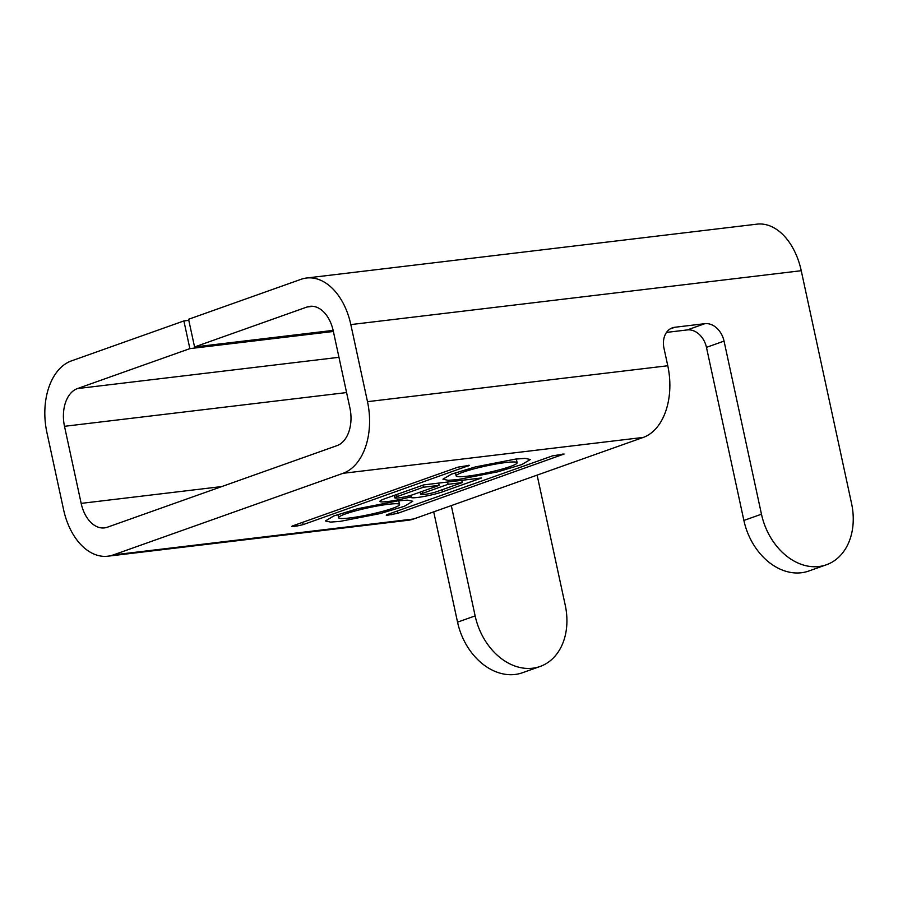 <?xml version="1.0" encoding="UTF-8"?>
<svg xmlns="http://www.w3.org/2000/svg" width="898" height="898" viewBox="0 0 898 898"><rect width="100%" height="100%" fill="white"/><g stroke="black" fill="none" stroke-linecap="round" stroke-linejoin="round"><path stroke-width="1.35" d="M462.998 472.18A31.183 3.435 167.8 0 0 456.173 475.94A31.183 3.435 167.8 0 0 476.782 474.784A31.183 3.435 167.8 0 0 510.289 466.522A31.183 3.435 167.8 0 0 517.125 462.762A31.183 3.435 167.8 0 0 496.515 463.918A31.183 3.435 167.8 0 0 462.998 472.18M515.508 459.103L475.469 466.893L451.447 474.144L442.939 479.184L448.158 480.329L457.789 479.599L497.818 471.809L521.85 464.558L530.359 459.507L525.128 458.373L515.508 459.103M345.427 513.948A31.183 3.435 167.8 0 0 338.602 517.708A31.183 3.435 167.8 0 0 359.211 516.552A31.183 3.435 167.8 0 0 392.718 508.29A31.183 3.435 167.8 0 0 399.554 504.53A31.183 3.435 167.8 0 0 378.945 505.686A31.183 3.435 167.8 0 0 345.427 513.948M340.219 521.368L380.247 513.566L404.28 506.315L412.777 501.275L407.557 500.141L397.937 500.86L357.898 508.661L333.876 515.912L325.368 520.952L330.587 522.097L340.219 521.368M333.136 330.385L194.563 346.965L307.037 307.004A31.677 20.441 83.2 0 1 309.933 306.33A31.677 20.441 83.2 0 1 333.237 330.834L349.906 407.916A31.677 20.441 83.2 0 1 337.008 445.632L107.367 527.216A31.677 20.441 83.2 0 1 104.471 527.889A31.677 20.441 83.2 0 1 81.168 503.385L64.499 426.303A31.677 20.441 83.2 0 1 77.396 388.587L189.871 348.626L333.371 331.463M107.861 556.199L408.13 520.279A60.177 38.85 -96.8 0 0 413.63 518.988L643.271 437.416A60.177 38.85 -96.8 0 0 667.775 365.755L663.992 348.289A19.801 14.963 -109.6 0 1 672.378 327.837A19.801 14.963 -109.6 0 1 674.847 327.265L704.874 323.673A19.801 14.963 -109.6 0 1 724.046 341.105L761.47 514.195A59.391 44.889 70.4 0 0 826.396 564.775A59.391 44.889 70.4 0 0 851.551 503.419L801.24 270.713A60.177 38.85 -96.8 0 0 756.958 224.152L306.544 278.021A60.177 38.85 83.2 0 1 350.826 324.593L367.495 401.675A60.177 38.85 83.2 0 1 343.002 473.325L113.35 554.908A60.177 38.85 83.2 0 1 107.861 556.199A60.177 38.85 83.2 0 1 63.578 509.637L46.909 432.544A60.177 38.85 83.2 0 1 71.402 360.895L183.888 320.934L188.804 320.35M481.564 477.972L423.755 484.886L384.636 498.783A21.473 2.368 167.8 0 0 379.933 501.365A21.473 2.368 167.8 0 0 411.25 496.729A18.33 2.021 167.8 0 0 410.824 497.335A18.33 2.021 167.8 0 0 422.936 496.65A18.33 2.021 167.8 0 0 442.635 491.79L481.564 477.972M387.891 515.16L397.747 513.308L564.079 454.029L552.551 455.847L387.24 514.565L386.23 515.126L387.891 515.16L387.734 514.397M303.165 524.623L469.486 465.344L457.969 467.151L292.658 525.88L291.648 526.441L296.811 526.06L303.165 524.623L302.671 522.322M410.947 495.314L411.25 496.729M412.856 494.697L439.144 485.358L423.385 487.244L397.084 496.583A10.394 1.145 167.8 0 0 394.806 497.84A10.394 1.145 167.8 0 0 401.675 497.447A10.394 1.145 167.8 0 0 412.856 494.697M438.662 483.102L439.144 485.358M422.936 485.178L423.385 487.244M448.08 484.291L422.644 493.328A9.35 1.033 167.8 0 0 420.59 494.45A9.35 1.033 167.8 0 0 426.774 494.102A9.35 1.033 167.8 0 0 436.832 491.633L462.268 482.596L448.08 484.291L447.586 482.035M461.774 480.329L462.268 482.596M306.544 278.021A60.177 38.85 83.2 0 0 301.055 279.312L188.569 319.273L194.563 346.965M666.518 332.406L687.284 329.925A19.801 14.963 -109.6 0 1 706.457 347.358L743.881 520.447A59.391 44.889 70.4 0 0 808.806 571.016L826.396 564.775M183.888 320.934L189.871 348.626M537.116 475.121L565.224 605.129A59.391 44.889 -109.6 0 1 540.068 666.484A59.391 44.889 -109.6 0 1 475.143 615.905L451.301 505.608M540.068 666.484L522.479 672.737A59.391 44.889 -109.6 0 1 457.553 622.157L433.712 511.86M413.63 518.988L113.35 554.908M343.002 473.325L643.271 437.416M296.475 524.522L296.811 526.06M293.141 525.712L293.309 526.475M468.341 465.254L468.475 465.894M562.923 453.939L563.068 454.59M397.253 511.007L397.747 513.308M391.068 513.207L391.393 514.745M442.186 489.724L442.635 491.79M396.635 494.517L397.084 496.583M422.217 491.374L422.644 493.328M367.495 401.675L667.775 365.755M312.897 306.308L307.037 307.004M801.24 270.713L350.826 324.593M761.47 514.195L743.881 520.447M724.046 341.105L706.457 347.358M704.874 323.673L687.284 329.925M674.847 327.265L670.099 328.949M221.795 486.559L81.168 503.385M338.961 357.303L77.396 388.587M346.583 392.561L64.499 426.303M457.553 622.157L475.143 615.905M455.466 472.696L456.173 475.94M337.895 514.464L338.602 517.708M398.734 500.77L399.554 504.53M516.305 459.001L517.125 462.762M394.278 495.359L394.806 497.84M420.084 492.126L420.59 494.45"/></g></svg>
